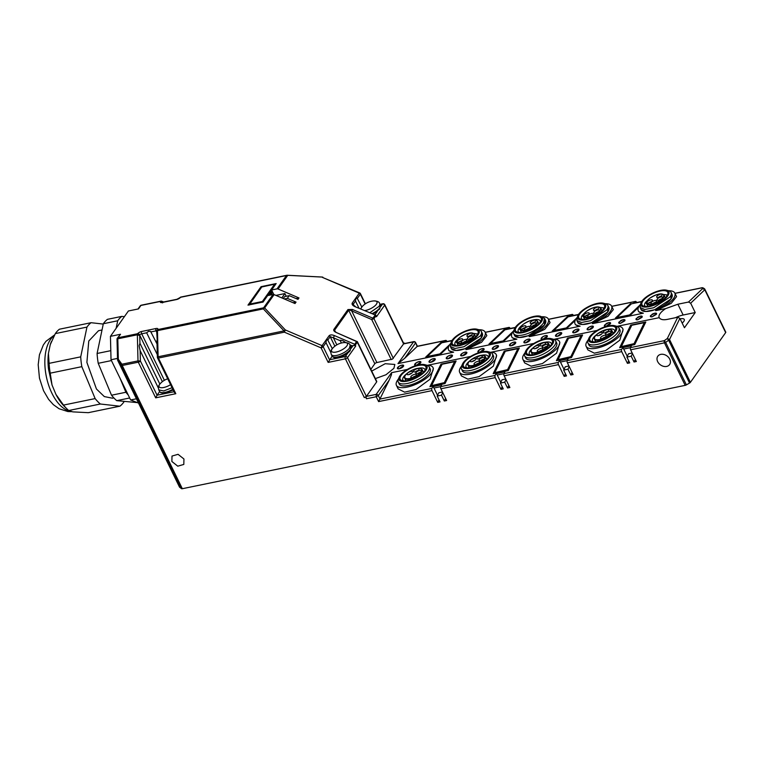 <?xml version="1.0" encoding="UTF-8"?>
<svg xmlns="http://www.w3.org/2000/svg" width="764" height="764" viewBox="0 0 764 764"><rect width="100%" height="100%" fill="white"/><g stroke="black" fill="none" stroke-linecap="round" stroke-linejoin="round"><path stroke-width="1.15" d="M645.494 322.647L644.902 322.771M631.446 325.54L630.816 325.665L620.053 347.61M582.254 335.644L581.662 335.768M568.206 338.538L567.576 338.662L556.813 360.608M567.222 360.646L560.451 362.031L559.592 360.608L568.091 358.86M559.592 360.608L558.331 362.422L504.001 373.596L505.166 371.228L508.251 370.588L519.329 348.012L504.24 351.115L493.162 373.692L496.256 373.052L495.091 375.42L440.761 386.594L441.926 384.225L445.011 383.585L456.089 361.009L441 364.103L429.922 386.689L433.016 386.049L431.851 388.418L379.88 399.104L378.6 401.597L431.994 390.624A1.719 0.898 -101.6 0 1 431.689 389.459A1.719 0.898 -101.6 0 1 431.851 388.418M557.72 360.083L571.376 357.275L581.853 335.902L571.376 357.275L557.72 360.083M630.462 347.649L623.691 349.033L627.263 356.349M632.487 353.617L631.217 356.205L626.9 357.084L628.533 353.77L632.191 353.016M623.691 349.033L622.832 347.61L631.331 345.863M622.832 347.61L621.571 349.434L567.241 360.598A1.719 0.898 78.4 0 0 567.079 361.63A1.719 0.898 78.4 0 0 567.385 362.795L573.096 374.522L570.803 374.99L567.977 369.203L563.66 370.082L566.487 375.878L564.185 376.346L558.474 364.629A1.719 0.898 -101.6 0 1 558.169 363.463A1.719 0.898 -101.6 0 1 558.331 362.422M634.617 344.277L645.093 322.905L634.617 344.277L620.96 347.085L634.617 344.277L634.072 343.638L621.065 346.703M702.154 287.761A1.719 0.898 78.4 0 0 701.935 287.751A1.719 0.898 78.4 0 0 701.686 287.894L704.78 289.766A1.719 0.649 -26 0 0 704.914 289.441A1.719 0.649 -26 0 0 704.885 289.308A1.719 0.649 -26 0 0 704.809 289.212L702.737 288.515L688.517 302.038L690.666 303.193L695.221 312.543L684.448 327.746L679.884 318.397L677.744 317.241L667.306 338.519L668.653 340.247A1.719 0.649 -26 0 0 669.168 339.894A1.719 0.649 -26 0 0 669.522 339.522L667.306 338.519L664.308 340.648A1.719 0.898 -101.6 0 0 664.145 341.68A1.719 0.898 -101.6 0 0 664.451 342.845A1.719 0.649 -26 0 0 665.052 342.664A1.719 0.649 -26 0 0 665.654 342.377L664.308 340.648L630.481 347.601A1.719 0.898 78.4 0 0 630.319 348.632A1.719 0.898 78.4 0 0 630.625 349.797L636.336 361.525L634.044 361.993L631.217 356.205M695.221 312.543L683.15 315.016A14.468 5.424 -26 0 0 675.471 317.709M682.156 323.057A7.239 2.712 -26 0 0 683.799 321.386A7.239 2.712 -26 0 0 684.267 319.447A7.239 2.712 -26 0 0 680.132 318.894M704.809 289.212L703.93 288.448L704.809 289.212M674.975 293.386L701.686 287.894L703.759 288.591L702.87 287.827M641.75 301.446L633.709 303.184M615.727 317.986L630.615 303.824M630.558 303.69L615.469 318.044L630.558 314.94L638.465 307.424M688.517 302.038L677.878 304.225L665.664 308.608L655.636 310.671L671.26 303.308L676.56 296.633L674.822 293.061A20.322 7.611 154 0 1 655.636 310.671M668.691 290.74A20.322 7.611 154 0 1 674.822 293.061M638.284 310.881L638.704 311.76L643.355 313.192A20.322 7.611 154 0 1 638.284 310.881A20.322 7.611 154 0 1 640.222 304.626M587.946 342.979L588.929 344.984A17.228 6.456 -26 0 0 602.519 345.213A17.228 6.456 -26 0 0 618.773 334.498L618.783 334.479A17.228 6.456 -26 0 0 619.89 329.886L618.907 327.88A17.228 6.456 154 0 1 617.789 332.493A17.228 6.456 154 0 1 601.535 343.208A17.228 6.456 154 0 1 587.946 342.979A17.228 6.456 154 0 1 588.127 339.99L588.958 338.099A15.5 5.806 154 0 1 589.808 336.637A15.5 5.806 154 0 1 601.488 328.167A15.5 5.806 154 0 1 614.447 325.665A15.5 5.806 154 0 1 615.65 331.347A15.5 5.806 154 0 1 598.164 341.861A15.5 5.806 154 0 1 588.958 338.099M577.851 315.637L576.849 320.517L577.832 322.523L582.531 324.49L591.431 322.742L607.686 312.018L608.793 307.424L607.81 305.409A17.228 6.456 -26 0 0 605.346 303.709L603.35 303.203A15.5 5.806 154 0 1 604.563 308.866A15.5 5.806 154 0 1 587.077 319.39A15.5 5.806 154 0 1 577.851 315.637A15.5 5.806 154 0 1 578.692 314.185A15.5 5.806 154 0 1 590.381 305.705A15.5 5.806 154 0 1 603.35 303.203M641.091 302.639L640.089 307.52L641.072 309.525L645.771 311.492L654.672 309.745L670.926 299.02L672.034 294.426L671.05 292.411A17.228 6.456 -26 0 0 668.586 290.712L666.59 290.205A15.5 5.806 154 0 1 667.803 295.869A15.5 5.806 154 0 1 650.317 306.393A15.5 5.806 154 0 1 641.091 302.639A15.5 5.806 154 0 1 641.932 301.188A15.5 5.806 154 0 1 653.621 292.707A15.5 5.806 154 0 1 666.59 290.205M677.744 317.241L667.106 319.428C663.133 320.173 660.516 319.591 659.256 317.662L617.599 326.218A20.322 7.611 154 0 1 622.679 328.53A20.322 7.611 154 0 1 603.493 346.13A20.322 7.611 154 0 1 586.141 346.35A20.322 7.611 154 0 1 588.079 340.095M586.141 346.35L587.879 349.912L594.354 353.169L605.661 350.571L619.805 340.181L623.099 329.399L622.679 328.53M659.256 317.662A14.468 5.424 154 0 1 659.16 317.48A14.468 5.424 154 0 1 660.086 313.622A14.468 5.424 154 0 1 665.664 308.608M630.481 347.601L631.647 345.232L634.731 344.593L645.809 322.016L630.72 325.12L630.969 325.636M630.72 325.12L619.642 347.696L622.736 347.066M567.241 360.598L568.406 358.23L571.491 357.59L582.569 335.014L567.48 338.118L567.728 338.633M657.67 361.639A7.239 5.539 35.3 0 1 657.804 356.215A7.239 5.539 35.3 0 1 663.849 354.467A7.239 5.539 35.3 0 1 669.741 359.156A7.239 5.539 35.3 0 1 669.608 364.581A7.239 5.539 35.3 0 1 663.563 366.328A7.239 5.539 35.3 0 1 657.67 361.639M569.247 366.615L567.977 369.203M572.074 372.402L570.803 374.99M628.696 360.77L627.425 363.349L621.715 351.631A1.719 0.898 -101.6 0 1 621.409 350.466A1.719 0.898 -101.6 0 1 621.571 349.434M626.9 357.084L629.727 362.881L627.425 363.349M635.304 359.405L634.044 361.993M686.387 384.884L689.539 383.07L668.653 340.247L665.654 342.377L686.387 384.884A1.719 0.649 154 0 1 685.785 385.18A1.719 0.649 154 0 1 685.184 385.362L182.329 488.712L122.23 365.488L138.303 362.184A1.719 0.649 -26 0 0 139.516 361.716A1.719 0.649 -26 0 0 140.385 360.99L140.127 350.6L139.153 345.786L139.946 343.284L159.857 384.111M689.539 383.07A1.719 0.649 -26 0 0 690.054 382.716A1.719 0.649 -26 0 0 690.408 382.344L725.666 332.588A1.719 0.649 154 0 0 725.8 332.264A1.719 0.649 154 0 0 725.771 332.13A1.719 0.649 154 0 0 725.695 332.034L704.914 289.422M611.735 306.383L635.228 301.551A1.719 0.898 -101.6 0 1 635.486 301.417A1.719 0.898 -101.6 0 1 635.858 301.474A1.719 0.898 -101.6 0 1 636.469 302.191L636.622 302.506M635.228 301.551L633.642 303.06M355.699 346.073L355.365 344.927L357.294 342.215L376.662 381.924L366.395 396.411L364.323 397.605L366.395 396.411L347.496 357.647L355.699 346.073L354.162 345.29L356.53 341.508L357.294 342.215L357.275 341.556M407.413 369.423L391.56 372.679L391.445 374.771L389.134 380.252L379.88 399.104M398.359 379.087A20.322 7.611 -26 0 0 396.421 385.342A20.322 7.611 -26 0 0 413.773 385.123A20.322 7.611 -26 0 0 432.959 367.522A20.322 7.611 -26 0 0 427.888 365.211L470.653 356.425M461.599 366.09A20.322 7.611 -26 0 0 459.661 372.345A20.322 7.611 -26 0 0 477.013 372.125A20.322 7.611 -26 0 0 496.199 354.525A20.322 7.611 -26 0 0 491.118 352.214L533.883 343.428M524.839 353.092A20.322 7.611 -26 0 0 522.901 359.347A20.322 7.611 -26 0 0 540.253 359.128A20.322 7.611 -26 0 0 559.439 341.527A20.322 7.611 -26 0 0 554.358 339.216L597.123 330.43M643.355 313.192L592.396 323.669A20.322 7.611 -26 0 0 611.582 306.058A20.322 7.611 -26 0 0 605.46 303.738M576.982 317.623A20.322 7.611 -26 0 0 575.044 323.879A20.322 7.611 -26 0 0 580.115 326.19L529.156 336.666A20.322 7.611 -26 0 0 548.342 319.056A20.322 7.611 -26 0 0 542.22 316.735M513.742 330.621A20.322 7.611 -26 0 0 511.804 336.876A20.322 7.611 -26 0 0 516.875 339.187L465.916 349.664A20.322 7.611 -26 0 0 485.102 332.053A20.322 7.611 -26 0 0 478.98 329.733M450.502 343.619A20.322 7.611 -26 0 0 448.563 349.874A20.322 7.611 -26 0 0 453.644 352.185L397.977 363.626L404.672 358.326L415.501 343.036L414.862 341.814M404.252 343.685A1.719 0.898 78.4 0 0 403.946 343.657A1.719 0.898 78.4 0 0 403.593 343.905L392.457 359.118L376.881 362.547A1.719 0.649 -26 0 0 375.678 363.024A1.719 0.649 -26 0 0 374.799 363.75L370.846 369.327M577.145 329.122A3.448 1.289 -26 0 0 572.99 331.519A3.448 1.289 -26 0 0 572.771 332.445A3.448 1.289 -26 0 0 574.585 332.741A3.448 1.289 -26 0 0 578.74 330.344A3.448 1.289 -26 0 0 578.959 329.418A3.448 1.289 -26 0 0 577.145 329.122L578.959 329.418L574.585 332.741L572.771 332.445L574.557 330.172L577.145 329.122M559.897 332.665A3.448 1.289 -26 0 0 555.743 335.062A3.448 1.289 -26 0 0 555.524 335.988A3.448 1.289 -26 0 0 557.338 336.284A3.448 1.289 -26 0 0 561.492 333.887A3.448 1.289 -26 0 0 561.712 332.961A3.448 1.289 -26 0 0 559.897 332.665L561.712 332.961L557.338 336.284L555.524 335.988L557.309 333.715L559.897 332.665M545.525 335.616A3.448 1.289 -26 0 0 541.37 338.022A3.448 1.289 -26 0 0 541.151 338.939A3.448 1.289 -26 0 0 542.965 339.235A3.448 1.289 -26 0 0 547.119 336.838A3.448 1.289 -26 0 0 547.339 335.921A3.448 1.289 -26 0 0 545.525 335.616L547.339 335.921L542.965 339.235L541.151 338.939L542.937 336.676L545.525 335.616M528.277 339.168A3.448 1.289 -26 0 0 524.123 341.565A3.448 1.289 -26 0 0 523.903 342.482A3.448 1.289 -26 0 0 525.718 342.788A3.448 1.289 -26 0 0 529.872 340.381A3.448 1.289 -26 0 0 530.092 339.464A3.448 1.289 -26 0 0 528.277 339.168L530.092 339.464L525.718 342.788L523.903 342.482L525.689 340.219L528.277 339.168M513.905 342.119A3.448 1.289 -26 0 0 509.75 344.516A3.448 1.289 -26 0 0 509.531 345.443A3.448 1.289 -26 0 0 511.345 345.739A3.448 1.289 -26 0 0 515.499 343.342A3.448 1.289 -26 0 0 515.719 342.415A3.448 1.289 -26 0 0 513.905 342.119L515.719 342.415L511.345 345.739L509.531 345.443L511.317 343.17L513.905 342.119M496.657 345.662A3.448 1.289 -26 0 0 492.503 348.059A3.448 1.289 -26 0 0 492.283 348.986A3.448 1.289 -26 0 0 494.098 349.282A3.448 1.289 -26 0 0 498.252 346.885A3.448 1.289 -26 0 0 498.472 345.958A3.448 1.289 -26 0 0 496.657 345.662L498.472 345.958L494.098 349.282L492.283 348.986L494.069 346.713L496.657 345.662M482.285 348.613A3.448 1.289 -26 0 0 478.13 351.02A3.448 1.289 -26 0 0 477.911 351.937A3.448 1.289 -26 0 0 479.725 352.233A3.448 1.289 -26 0 0 483.879 349.836A3.448 1.289 -26 0 0 484.099 348.919A3.448 1.289 -26 0 0 482.285 348.613L484.099 348.919L479.725 352.233L477.911 351.937L479.697 349.673L482.285 348.613M401.797 365.154A3.448 1.289 -26 0 0 397.643 367.56A3.448 1.289 -26 0 0 397.423 368.477A3.448 1.289 -26 0 0 399.238 368.783A3.448 1.289 -26 0 0 403.392 366.376A3.448 1.289 -26 0 0 403.612 365.459A3.448 1.289 -26 0 0 401.797 365.154L403.612 365.459L399.238 368.783L397.423 368.477L399.209 366.214L401.797 365.154M371.715 371.094L385.218 363.702L394.835 364.466L393.909 368.324L385.992 374.752L375.372 378.61M419.044 361.611A3.448 1.289 -26 0 0 414.89 364.017A3.448 1.289 -26 0 0 414.671 364.934A3.448 1.289 -26 0 0 416.485 365.23A3.448 1.289 -26 0 0 420.639 362.833A3.448 1.289 -26 0 0 420.859 361.916A3.448 1.289 -26 0 0 419.044 361.611L420.859 361.916L416.485 365.23L414.671 364.934L416.456 362.671L419.044 361.611M433.417 358.66A3.448 1.289 -26 0 0 429.263 361.057A3.448 1.289 -26 0 0 429.043 361.983A3.448 1.289 -26 0 0 430.858 362.279A3.448 1.289 -26 0 0 435.012 359.882A3.448 1.289 -26 0 0 435.232 358.956A3.448 1.289 -26 0 0 433.417 358.66L435.232 358.956L430.858 362.279L429.043 361.983L430.829 359.71L433.417 358.66M450.664 355.117A3.448 1.289 -26 0 0 446.51 357.514A3.448 1.289 -26 0 0 446.291 358.431A3.448 1.289 -26 0 0 448.105 358.736A3.448 1.289 -26 0 0 452.259 356.33A3.448 1.289 -26 0 0 452.479 355.413A3.448 1.289 -26 0 0 450.664 355.117L452.479 355.413L448.105 358.736L446.291 358.431L448.076 356.167L450.664 355.117M465.037 352.156A3.448 1.289 -26 0 0 460.883 354.563A3.448 1.289 -26 0 0 460.663 355.48A3.448 1.289 -26 0 0 462.478 355.785A3.448 1.289 -26 0 0 466.632 353.379A3.448 1.289 -26 0 0 466.852 352.462A3.448 1.289 -26 0 0 465.037 352.156L466.852 352.462L462.478 355.785L460.663 355.48L462.449 353.216L465.037 352.156M591.517 326.171A3.448 1.289 -26 0 0 587.363 328.568A3.448 1.289 -26 0 0 587.144 329.485A3.448 1.289 -26 0 0 588.958 329.79A3.448 1.289 -26 0 0 593.112 327.384A3.448 1.289 -26 0 0 593.332 326.467A3.448 1.289 -26 0 0 591.517 326.171L593.332 326.467L588.958 329.79L587.144 329.485L588.929 327.221L591.517 326.171M618.983 322.064L623.137 319.667C624.809 319.419 625.344 319.82 624.732 320.89L620.578 323.287C618.907 323.544 618.372 323.134 618.983 322.064L618.764 322.991L620.549 320.727L623.137 319.667L624.952 319.963L624.732 320.89M604.611 325.025L608.765 322.618C610.436 322.37 610.971 322.78 610.36 323.841L606.205 326.238C604.534 326.495 603.999 326.085 604.611 325.025L604.391 325.942L606.177 323.678L608.765 322.618L610.579 322.924L610.36 323.841M650.603 315.57L654.758 313.173C656.429 312.915 656.964 313.326 656.352 314.386L652.198 316.793C650.527 317.041 649.992 316.63 650.603 315.57L650.384 316.487L652.169 314.224L654.758 313.173L656.572 313.469L656.352 314.386M636.231 318.521L640.385 316.124C642.056 315.876 642.591 316.277 641.98 317.346L637.825 319.744C636.154 319.992 635.619 319.591 636.231 318.521L636.011 319.447L637.797 317.175L640.385 316.124L642.199 316.42L641.98 317.346M522.901 359.347L524.639 362.91L531.114 366.166L542.421 363.568L556.564 353.178L559.869 342.396L559.439 341.527M459.661 372.345L461.399 375.907L467.874 379.154L479.181 376.566L493.324 366.176L496.629 355.394L496.199 354.525M396.421 385.342L398.159 388.905L404.633 392.152L415.941 389.564L430.084 379.173L433.389 368.391L432.959 367.522M567.48 338.118L556.402 360.694L559.496 360.064M592.396 323.669L608.02 316.306L613.32 309.621L611.582 306.058M575.044 323.879L575.464 324.757L580.115 326.19M548.495 319.381L571.988 314.548L570.402 316.057L567.318 316.688L552.229 331.041L567.318 327.937L575.225 320.422M485.255 332.378L508.748 327.546L507.172 329.055L504.078 329.685L488.989 344.039L504.078 340.935L511.985 333.419M415.635 342.664L417.163 346.445L445.507 340.543L443.932 342.052L440.838 342.683L425.749 357.036L440.838 353.933L448.745 346.417M417.163 346.445L404.672 358.326M448.563 349.874L448.993 350.752L453.644 352.185M465.916 349.664L481.54 342.301L486.84 335.616L485.102 332.053M511.804 336.876L512.233 337.755L516.875 339.187M529.156 336.666L544.78 329.303L550.08 322.618L548.342 319.056M445.507 340.543A1.719 0.898 -101.6 0 1 445.765 340.4A1.719 0.898 -101.6 0 1 446.138 340.467A1.719 0.898 -101.6 0 1 446.759 341.183L446.902 341.498M508.748 327.546A1.719 0.898 -101.6 0 1 509.005 327.403A1.719 0.898 -101.6 0 1 509.378 327.469A1.719 0.898 -101.6 0 1 509.999 328.186L510.142 328.501M571.988 314.548A1.719 0.898 -101.6 0 1 572.246 314.415A1.719 0.898 -101.6 0 1 572.618 314.472A1.719 0.898 -101.6 0 1 573.239 315.188L573.382 315.503M174.02 391.722L157.078 395.208L155.694 397.843L138.303 362.184A1.719 0.898 -101.6 0 1 138.093 361.573A1.719 0.898 -101.6 0 1 137.998 360.904L121.925 364.208A1.719 0.898 -101.6 0 0 122.011 364.877A1.719 0.898 -101.6 0 0 122.23 365.488A1.719 0.649 154 0 1 121.734 365.536A1.719 0.649 154 0 1 121.4 365.431L121.925 364.208L118.315 359.271A1.719 0.907 -36.2 0 0 117.866 359.92A1.719 0.907 -36.2 0 0 117.79 360.493L121.4 365.431L181.498 488.654A1.719 0.649 -26 0 0 181.832 488.75A1.719 0.649 -26 0 0 182.329 488.712M181.498 488.654L179.578 487.184A1.719 0.649 -26 0 1 179.502 487.088A1.719 0.649 -26 0 1 179.473 486.964M504.001 373.596A1.719 0.898 78.4 0 0 503.839 374.627A1.719 0.898 78.4 0 0 504.144 375.792L509.865 387.52L507.563 387.988L504.737 382.191L500.42 383.079L503.247 388.876L500.945 389.344L495.234 377.626A1.719 0.898 -101.6 0 1 494.929 376.461A1.719 0.898 -101.6 0 1 495.091 375.42M440.761 386.594A1.719 0.898 78.4 0 0 440.599 387.625A1.719 0.898 78.4 0 0 440.904 388.79L446.634 400.537L444.333 401.014L441.496 395.189L437.189 396.077L440.026 401.902L437.724 402.37L431.994 390.624M183.943 459.002L183.809 464.426L177.764 466.174L171.871 461.485L172.005 456.06L178.06 454.313L183.943 459.002M563.66 370.082L565.293 366.768L568.951 366.013M560.451 362.031L564.023 369.346M519.014 348.642L518.422 348.766M504.966 351.536L504.336 351.66L493.573 373.606M391.56 372.679L376.174 394.396L366.395 396.411A1.719 0.898 -101.6 0 0 366.147 397.471A1.719 0.898 -101.6 0 0 366.453 398.751L365.755 397.309M366.453 398.751L376.232 396.736L376.174 394.396L377.397 394.606L378.314 395.542L376.232 396.736L378.6 401.597M440.742 386.641L433.981 388.026L437.543 395.341M437.189 396.077L438.813 392.763L442.471 392.008M433.981 388.026L433.112 386.603L441.611 384.855M430.342 386.603L441.181 364.485L441.84 364.352M454.905 361.668L455.86 361.477M433.112 386.603L433.016 386.049M444.896 383.27L455.373 361.897L444.896 383.27L431.24 386.078L444.896 383.27L444.352 382.63L431.345 385.696M503.982 373.644L497.221 375.028L500.783 382.344M500.42 383.079L502.053 379.765L505.711 379.011M497.221 375.028L496.352 373.606L504.851 371.858M496.352 373.606L496.256 373.052M508.136 370.273L518.613 348.9L508.136 370.273L494.48 373.08L508.136 370.273L507.592 369.633L494.585 372.698M515.28 327.441L507.172 329.055M452.04 340.438L440.904 342.816L426.006 356.979M440.494 353.789L449.194 345.509L440.494 353.789L427.191 356.521L440.494 353.789L427.191 356.521L441.688 342.816L451.858 340.715M445.765 340.4L417.383 346.235L415.616 342.578A1.719 1.719 0 0 0 413.716 341.651L397.977 363.626M403.946 343.657L413.716 341.651L414.585 342.11M413.362 341.9L403.593 343.905L404.232 343.007L404.5 343.542M578.51 314.443L570.402 316.057M504.078 329.685L507.229 329.179M489.246 343.981L504.144 329.819M567.318 316.688L570.469 316.181M552.487 330.984L567.385 316.821M514.621 328.635A15.5 5.806 154 0 1 515.452 327.183A15.5 5.806 154 0 1 527.141 318.703A15.5 5.806 154 0 1 540.11 316.201A15.5 5.806 154 0 1 541.323 321.864A15.5 5.806 154 0 1 523.837 332.388A15.5 5.806 154 0 1 514.621 328.635L513.79 330.526A17.228 6.456 -26 0 0 513.609 333.505L514.592 335.52L519.291 337.487L528.191 335.74L544.446 325.015L545.448 323.229M461.466 368.974L462.449 370.979A17.228 6.456 -26 0 0 476.039 371.208A17.228 6.456 -26 0 0 492.293 360.493L492.302 360.474A17.228 6.456 -26 0 0 493.41 355.881L492.436 353.875A17.228 6.456 154 0 1 491.309 358.488A17.228 6.456 154 0 1 475.065 369.203A17.228 6.456 154 0 1 461.466 368.974A17.228 6.456 154 0 1 461.647 365.985L462.478 364.094A15.5 5.806 154 0 1 463.328 362.633A15.5 5.806 154 0 1 475.007 354.162A15.5 5.806 154 0 1 487.967 351.66A15.5 5.806 154 0 1 489.18 357.342A15.5 5.806 154 0 1 471.684 367.856A15.5 5.806 154 0 1 462.478 364.094M524.706 355.976L525.689 357.982A17.228 6.456 -26 0 0 539.279 358.211A17.228 6.456 -26 0 0 555.533 347.496L555.543 347.477A17.228 6.456 -26 0 0 556.65 342.883L555.676 340.878A17.228 6.456 154 0 1 554.549 345.49A17.228 6.456 154 0 1 538.295 356.205A17.228 6.456 154 0 1 524.706 355.976A17.228 6.456 154 0 1 524.887 352.987L525.718 351.096A15.5 5.806 154 0 1 526.568 349.635A15.5 5.806 154 0 1 538.248 341.164A15.5 5.806 154 0 1 551.207 338.662A15.5 5.806 154 0 1 552.41 344.344A15.5 5.806 154 0 1 534.924 354.859A15.5 5.806 154 0 1 525.718 351.096M398.225 381.971L399.209 383.977A17.228 6.456 -26 0 0 412.799 384.206A17.228 6.456 -26 0 0 429.053 373.491L429.062 373.472A17.228 6.456 -26 0 0 430.17 368.878L429.196 366.873A17.228 6.456 154 0 1 428.069 371.485A17.228 6.456 154 0 1 411.825 382.201A17.228 6.456 154 0 1 398.225 381.971A17.228 6.456 154 0 1 398.407 378.982L399.238 377.091A15.5 5.806 154 0 1 400.088 375.63A15.5 5.806 154 0 1 411.767 367.159A15.5 5.806 154 0 1 424.727 364.657A15.5 5.806 154 0 1 425.94 370.339A15.5 5.806 154 0 1 408.444 380.854A15.5 5.806 154 0 1 399.238 377.091M451.381 341.632A15.5 5.806 154 0 1 452.212 340.181A15.5 5.806 154 0 1 463.901 331.7A15.5 5.806 154 0 1 476.87 329.198A15.5 5.806 154 0 1 478.083 334.861A15.5 5.806 154 0 1 460.596 345.385A15.5 5.806 154 0 1 451.381 341.632L450.368 346.503L451.352 348.518L456.051 350.485L464.951 348.737L481.205 338.013L482.313 333.419M403.554 343.141L404.232 343.007M504.24 351.115L504.488 351.631M438.994 399.782L437.724 402.37M442.767 392.61L441.496 395.189M445.603 398.426L444.333 401.014M502.215 386.756L500.945 389.344M506.007 379.613L504.737 382.191M508.834 385.4L507.563 387.988M565.456 373.758L564.185 376.346M375.888 315.962L375.124 315.255L371.715 319.533L373.968 318.683L375.888 315.962L376.49 316.735L375.936 315.284L354.926 306.622L375.936 315.284M374.799 363.75L348.709 310.251L349.864 310.098L371.715 319.533L391.254 359.596M376.881 362.547L351.746 311.005L352.433 309.458L347.954 309.544L333.839 329.456A1.203 0.926 35.3 0 1 334.603 330.163L335.329 331.662M333.839 329.456C333.381 330.478 334.154 331.471 336.15 332.445L357.371 341.689L376.767 381.465M351.163 348.317L353.102 345.586L354.095 345.557M332.092 356.167L328.167 362.394L345.414 358.851A1.719 0.898 -101.6 0 1 345.108 357.571A1.719 0.898 -101.6 0 1 345.357 356.511A1.719 1.318 35.3 0 1 347.496 357.647A1.719 0.649 -26 0 1 346.617 358.373A1.719 0.649 -26 0 1 345.414 358.851L364.323 397.605M328.167 362.394L321.081 347.859L322.074 345.653L285.354 329.962L284.046 330.888L158.119 356.769L157.46 330.65L263.351 308.885L284.046 330.888A1.719 0.898 -101.6 0 0 284.141 331.547A1.719 0.898 -101.6 0 0 284.361 332.168L285.354 329.962L264.65 307.959A1.719 0.955 136.8 0 0 263.962 308.303A1.719 0.955 136.8 0 0 263.351 308.885A1.719 0.898 78.4 0 1 263.408 308.284A1.719 0.898 78.4 0 1 263.599 307.825L157.709 329.59A3.448 1.289 -26 0 0 156.018 328.51L141.646 331.471A3.448 1.289 -26 0 0 137.606 333.715L118.048 337.736L120.502 334.269L110.436 336.341L111.028 359.748L130.644 399.973L138.532 403.086M174.498 392.639L174.326 391.665L175.815 393.708L158.425 358.049L284.361 332.168L321.081 347.859A1.719 0.649 -26 0 0 322.284 347.391A1.719 0.649 -26 0 0 323.162 346.665L326.008 342.644L326.295 340.429L327.527 339.569L332.33 348.671M117.064 339.312L117.799 338.796L118.315 359.271L117.818 359.939M120.502 334.269L117.341 338.175A1.719 1.318 35.3 0 1 118.048 337.736A1.719 0.898 -101.6 0 0 117.857 338.194A1.719 0.898 -101.6 0 0 117.799 338.796L137.358 334.775L137.998 360.904L140.385 360.99L157.078 395.208L159.619 391.607M117.503 358.411L111.028 359.748M136.431 398.779L130.644 399.973M110.436 336.341L128.409 310.977L138.465 308.914L140.929 305.447L160.478 301.427A3.448 1.289 -26 0 0 162.169 302.506L176.541 299.545A3.448 1.289 -26 0 0 180.581 297.291L286.481 275.527L277.026 288.868A1.719 1.318 35.3 0 1 278.077 289.002L298.991 297.941L297.97 299.383L289.231 295.658L287.312 298.371L296.05 302.105L295.019 303.547L274.104 294.618A1.719 1.318 -144.7 0 0 273.054 294.484L267.629 295.601L263.074 302.028L247.985 305.123L261.068 286.662L276.157 283.559L271.602 289.986L277.026 288.868M359.615 292.898L322.542 277.456L359.271 293.156L352.214 303.107C351.717 304.368 352.624 305.543 354.926 306.622M360.388 293.605A1.719 0.649 154 0 1 360.465 293.701A1.719 1.719 0 0 0 359.596 292.87L359.271 293.156A1.719 1.318 -144.7 0 1 360.35 294.159L365.144 303.986M356.53 341.508L336.15 332.445L334.67 330.984M355.365 344.927A1.203 0.926 35.3 0 0 354.611 344.22L334.403 335.587C331.996 334.661 330.239 334.699 329.131 335.692L322.074 345.653A1.719 1.318 -144.7 0 1 323.162 346.665L329.551 359.758L345.357 356.511L347.773 353.111M353.102 345.586L350.59 346.159M334.403 335.587L333.41 337.803L330.21 336.704L334.852 346.207M336.848 344.851L333.41 337.803L340.276 340.734L340.639 340.247L342.988 340.782L345.987 342.73M330.812 352.5L326.008 342.644M157.632 357.437L158.119 356.769A1.719 0.898 -101.6 0 0 158.215 357.437A1.719 0.898 -101.6 0 0 158.425 358.049A1.719 0.649 154 0 1 157.604 357.991A1.719 0.649 154 0 1 157.518 357.905L174.335 392.371M158.339 387.95L140.127 350.6M322.37 277.084L287.14 275.307A1.719 0.898 -101.6 0 0 286.834 275.279L180.934 297.043A1.719 0.898 -101.6 0 1 180.992 297.034M352.214 303.107L353.302 304.12L355.508 301.006L355.795 298.791L357.027 297.931L361.821 307.032M275.966 295.41L284.896 293.567L286.213 296.279M296.012 298.552L298.991 297.941M273.818 294.512L271.602 289.986M283.272 298.533L284.638 296.594L289.231 295.658M284.332 298.982L287.312 298.371M293.061 302.716L296.05 302.105M353.302 304.12L354.057 305.667M340.276 340.734L341.393 343.007M156.735 331.347L157.48 331.022M156.916 331.395L157.46 330.65L156.916 331.395M157.193 339.741L156.687 331.156A1.719 1.719 0 0 1 156.926 330.143A1.719 1.385 -149.2 0 0 156.782 330.965M156.926 340.438L157.136 346.016M157.518 357.905A1.719 1.719 0 0 1 157.346 357.189L157.021 344.125M164.375 380.3L141.703 333.811L146.65 332.789L148.598 331.289L150.584 331.404L157.012 343.924M146.65 332.789L157.279 354.601M139.946 343.284L139.678 334.938L137.358 334.775A1.719 0.898 78.4 0 1 137.405 334.174A1.719 0.898 78.4 0 1 137.606 333.715A1.719 1.242 39.2 0 1 139.678 334.938A1.719 0.649 154 0 1 140.5 334.279A1.719 0.649 154 0 1 141.703 333.811A1.719 0.898 78.4 0 1 141.397 332.531A1.719 0.898 78.4 0 1 141.646 331.471M162.379 381.656L139.736 335.243L137.358 335.157M261.068 286.662L261.441 287.426M161.347 301.293L162.379 301.57L161.347 301.293L162.379 301.57L162.827 302.649M161.137 301.207L161.892 301.293A1.719 1.719 0 0 0 160.832 301.178A1.719 0.898 -101.6 0 1 161.137 301.207L162.665 302.496M355.508 301.006L358.86 307.892M281.821 297.912L284.896 293.567M270.848 294.933L272.729 292.278M503.734 340.792L490.431 343.523L503.734 340.792L512.434 332.512L503.734 340.792L490.431 343.523L504.928 329.819L515.089 327.727M566.974 327.794L553.671 330.526L566.974 327.794L575.674 319.514L566.974 327.794L553.671 330.526L568.168 316.821L578.329 314.73M630.204 314.797L616.911 317.528L630.204 314.797L638.914 306.517L630.204 314.797L616.911 317.528L631.408 303.824L641.569 301.732M441.688 342.816L451.849 340.725L441.688 342.816L427.477 356.244M137.319 402.609L116.749 400.651L129.679 397.987M124.379 316.668L121.81 316.382L107.438 319.342A45.133 23.636 -101.6 0 0 103.331 323.735L117.704 320.775L116.128 328.31M110.799 350.666L97.095 353.474L103.331 323.735M120.072 378.285L125.888 392.266L111.515 395.217L98.222 363.301L111.439 360.579M52.028 384.999L50.214 373.166L81.834 366.663L95.137 398.588L63.517 405.082L55.953 394.434L52.028 384.999L48.495 369.031A41.686 21.831 78.4 0 1 48.419 353.455L50.262 344.669L55.333 333.601L86.953 327.097L80.717 356.845L49.097 363.349L48.419 353.455M72.752 411.872L68.741 410.516L100.361 404.013L119.9 406.19L88.28 412.684L72.752 411.872M119.9 406.19A45.133 23.636 -101.6 0 0 124.007 401.797L124.074 401.463M103.264 324.07L91.059 322.704L59.439 329.208A45.133 23.636 78.4 0 0 55.333 333.601M49.097 363.349A45.133 23.636 78.4 0 0 49.507 368.238A45.133 23.636 78.4 0 0 50.214 373.166M51.312 341.794A41.686 21.831 78.4 0 0 51.217 342.043A41.686 21.831 78.4 0 0 50.262 344.669M55.953 394.434A41.686 21.831 78.4 0 0 64.443 406.438L66.783 408.73A45.133 23.636 78.4 0 0 68.741 410.516M63.517 405.082A45.133 23.636 78.4 0 0 66.783 408.73M81.834 366.663A45.133 23.636 -101.6 0 1 81.127 361.735A45.133 23.636 -101.6 0 1 80.717 356.845M86.953 327.097A45.133 23.636 -101.6 0 1 91.059 322.704M100.361 404.013A45.133 23.636 -101.6 0 1 95.137 398.588M113.836 397.901L112.413 398.197L104.324 396.583L96.445 389L86.886 362.384L88.777 341.011L98.537 330.697L102.023 329.981M117.704 320.775A45.133 23.636 -101.6 0 1 121.81 316.382M98.222 363.301A45.133 23.636 -101.6 0 1 97.515 358.373A45.133 23.636 -101.6 0 1 97.095 353.474M116.749 400.651A45.133 23.636 -101.6 0 1 111.515 395.217M128.18 394.912A45.133 23.636 -101.6 0 1 125.888 392.266M621.046 346.732L631.475 325.474A0.688 0.487 26.1 0 1 631.78 325.263L644.348 322.675L634.072 343.638M645.093 322.905L644.797 322.723A0.688 0.487 -153.9 0 0 644.348 322.675M490.717 343.246L504.622 330.029M553.957 330.258L567.862 317.031M557.806 359.729L568.235 338.471A0.688 0.487 26.1 0 1 568.54 338.261L581.108 335.673L570.832 356.635L571.376 357.275M570.832 356.635L557.825 359.701M581.853 335.902A0.688 0.487 -153.9 0 0 581.108 335.673M494.566 372.727L504.994 351.469A0.688 0.487 26.1 0 1 505.3 351.259L517.868 348.671L507.592 369.633M518.613 348.9A0.688 0.487 -153.9 0 0 517.868 348.671M431.326 385.724L441.754 364.466A0.688 0.487 26.1 0 1 442.06 364.256L454.628 361.668L444.352 382.63M455.373 361.897A0.688 0.487 -153.9 0 0 454.628 361.668M617.197 317.261L631.102 304.034M262.377 301.493L249.809 304.072L261.766 286.977L274.639 284.179L262.377 301.493L262.921 302.2M275.451 284.552L274.639 284.179M249.341 304.521L249.217 305.017M268.661 295.382L271.965 290.721M272.528 291.867L270.275 295.057M656.572 313.469L652.198 316.793L650.384 316.487M642.199 316.42L637.825 319.744L636.011 319.447M610.579 322.924L606.205 326.238L604.391 325.942M624.952 319.963L620.578 323.287L618.764 322.991M424.727 364.657L426.732 365.173A17.228 6.456 154 0 1 429.196 366.873M424.927 370.55A14.296 5.358 -26 0 0 425.71 369.193A14.296 5.358 -26 0 0 417.22 365.727A14.296 5.358 -26 0 0 401.09 375.42A14.296 5.358 -26 0 0 402.208 380.663A14.296 5.358 -26 0 0 414.155 378.361A14.296 5.358 -26 0 0 424.927 370.55M425.013 370.435A12.234 4.584 -26 0 0 424.841 369.346A12.234 4.584 -26 0 0 417.812 368.41M406.448 373.949A12.234 4.584 -26 0 0 403.65 376.795A12.234 4.584 -26 0 0 402.857 380.071A12.234 4.584 -26 0 0 403.612 380.864M585.071 312.495L582.264 315.351A12.234 4.584 -26 0 0 581.48 318.607A12.234 4.584 -26 0 0 582.235 319.409M596.426 306.956L603.464 307.892L603.627 308.971M579.704 313.975A14.296 5.358 -26 0 0 580.821 319.209A14.296 5.358 -26 0 0 592.788 316.898A14.296 5.358 -26 0 0 603.56 309.076A14.296 5.358 -26 0 0 604.334 307.739A14.296 5.358 -26 0 0 595.834 304.273A14.296 5.358 -26 0 0 579.704 313.975M576.849 320.517L581.547 322.484L590.457 320.737L606.702 310.012A17.228 6.456 -26 0 0 607.81 305.409M577.574 321.405A17.228 6.456 -26 0 0 590.085 323.191A17.228 6.456 -26 0 0 607.686 312.018L608.068 306.526M614.447 325.665L616.452 326.18A17.228 6.456 154 0 1 618.907 327.88M614.648 331.557A14.296 5.358 -26 0 0 615.431 330.201A14.296 5.358 -26 0 0 606.941 326.734A14.296 5.358 -26 0 0 590.811 336.427A14.296 5.358 -26 0 0 591.919 341.67A14.296 5.358 -26 0 0 603.875 339.369A14.296 5.358 -26 0 0 614.648 331.557M614.734 331.442A12.234 4.584 -26 0 0 614.562 330.354A12.234 4.584 -26 0 0 607.533 329.418M596.168 334.957A12.234 4.584 -26 0 0 593.37 337.803A12.234 4.584 -26 0 0 592.577 341.078A12.234 4.584 -26 0 0 593.332 341.88M458.591 338.49L455.783 341.336A12.234 4.584 -26 0 0 455 344.602A12.234 4.584 -26 0 0 455.755 345.404M469.956 332.951L476.984 333.878L477.156 334.966M453.224 339.97A14.296 5.358 -26 0 0 454.341 345.194A14.296 5.358 -26 0 0 466.307 342.893A14.296 5.358 -26 0 0 477.08 335.071A14.296 5.358 -26 0 0 477.853 333.734A14.296 5.358 -26 0 0 469.354 330.268A14.296 5.358 -26 0 0 453.224 339.97M450.368 346.503L455.067 348.479L463.977 346.732L480.222 335.998A17.228 6.456 -26 0 0 481.33 331.404A17.228 6.456 -26 0 0 478.875 329.704L476.87 329.198M451.094 347.4A17.228 6.456 -26 0 0 463.605 349.186A17.228 6.456 -26 0 0 481.205 338.013L481.587 332.521M551.207 338.662L553.212 339.178A17.228 6.456 154 0 1 555.676 340.878M551.407 344.554A14.296 5.358 -26 0 0 552.191 343.198A14.296 5.358 -26 0 0 543.701 339.732A14.296 5.358 -26 0 0 527.571 349.425A14.296 5.358 -26 0 0 528.688 354.668A14.296 5.358 -26 0 0 540.635 352.366A14.296 5.358 -26 0 0 551.407 344.554M551.493 344.44A12.234 4.584 -26 0 0 551.321 343.351A12.234 4.584 -26 0 0 544.293 342.415M532.928 347.954A12.234 4.584 -26 0 0 530.13 350.8A12.234 4.584 -26 0 0 529.337 354.076A12.234 4.584 -26 0 0 530.092 354.878M648.311 299.498L645.504 302.353A12.234 4.584 -26 0 0 644.721 305.61A12.234 4.584 -26 0 0 645.465 306.412M659.666 293.959L666.705 294.894L666.867 295.974M642.944 300.978A14.296 5.358 -26 0 0 644.062 306.211A14.296 5.358 -26 0 0 656.028 303.9A14.296 5.358 -26 0 0 666.8 296.079A14.296 5.358 -26 0 0 667.574 294.742A14.296 5.358 -26 0 0 659.074 291.275A14.296 5.358 -26 0 0 642.944 300.978M640.089 307.52L644.787 309.487L653.697 307.739L669.942 297.015A17.228 6.456 -26 0 0 671.05 292.411M640.815 308.408A17.228 6.456 -26 0 0 653.325 310.194A17.228 6.456 -26 0 0 670.926 299.02L671.308 293.529M521.831 325.493A12.234 4.584 -26 0 0 519.023 328.339A12.234 4.584 -26 0 0 518.24 331.605A12.234 4.584 -26 0 0 518.995 332.407M540.387 321.969A12.234 4.584 -26 0 0 540.224 320.88A12.234 4.584 -26 0 0 533.186 319.954M516.464 326.973A14.296 5.358 -26 0 0 517.581 332.197A14.296 5.358 -26 0 0 529.548 329.895A14.296 5.358 -26 0 0 540.32 322.074A14.296 5.358 -26 0 0 541.093 320.737A14.296 5.358 -26 0 0 532.594 317.27A14.296 5.358 -26 0 0 516.464 326.973M513.609 333.505A17.228 6.456 -26 0 0 527.217 333.734A17.228 6.456 -26 0 0 543.462 323L544.57 318.407L540.11 316.201M514.334 334.403A17.228 6.456 -26 0 0 526.845 336.189A17.228 6.456 -26 0 0 544.446 325.015L544.827 319.524M487.967 351.66L489.972 352.175A17.228 6.456 154 0 1 492.436 353.875M488.167 357.552A14.296 5.358 -26 0 0 488.95 356.196A14.296 5.358 -26 0 0 480.461 352.729A14.296 5.358 -26 0 0 464.331 362.422A14.296 5.358 -26 0 0 465.448 367.665A14.296 5.358 -26 0 0 477.395 365.364A14.296 5.358 -26 0 0 488.167 357.552M488.253 357.437A12.234 4.584 -26 0 0 488.081 356.349A12.234 4.584 -26 0 0 481.053 355.413M469.688 360.952A12.234 4.584 -26 0 0 466.89 363.798A12.234 4.584 -26 0 0 466.097 367.073A12.234 4.584 -26 0 0 466.852 367.876M534.81 322.905A3.066 1.146 -26 0 0 531.477 324.356A3.066 1.146 -26 0 0 530.732 326.113A3.066 1.146 -26 0 0 531.763 326.247A3.066 1.146 -26 0 0 536.08 323.506A3.066 1.146 -26 0 0 534.81 322.905M523.311 328.654A3.066 1.146 -26 0 0 525.966 326.39A3.066 1.146 -26 0 0 523.025 326.266A3.066 1.146 -26 0 0 520.609 329.007A3.066 1.146 -26 0 0 523.311 328.654M529.939 327.298A3.066 1.146 -26 0 0 530.035 327.002A3.066 1.146 -26 0 0 527.685 326.648A3.066 1.146 -26 0 0 524.543 328.835A3.066 1.146 -26 0 0 524.687 329.609A3.066 1.146 -26 0 0 527.456 329.227A3.066 1.146 -26 0 0 529.939 327.298M531.2 321.539A3.066 1.146 -26 0 0 530.397 323.353A3.066 1.146 -26 0 0 534.714 322.064A3.066 1.146 -26 0 0 535.745 320.737A3.066 1.146 -26 0 0 534.227 320.173A3.066 1.146 -26 0 0 531.2 321.539M534.981 324.881A2.063 0.774 -26 0 0 532.489 326.094M524.868 327.766A2.063 0.774 -26 0 0 523.77 328.081A2.063 0.774 -26 0 0 522.375 328.988M528.936 328.377A2.063 0.774 -26 0 0 526.444 329.59M534.647 322.121A2.063 0.774 -26 0 0 532.47 323.067A2.063 0.774 -26 0 0 532.155 323.334M603.665 331.547A3.066 1.146 -26 0 0 603.455 332.817A3.066 1.146 -26 0 0 605.785 332.617A3.066 1.146 -26 0 0 608.354 331.013A3.066 1.146 -26 0 0 608.803 330.21A3.066 1.146 -26 0 0 606.883 329.733A3.066 1.146 -26 0 0 603.665 331.547M606.091 335.721A3.066 1.146 -26 0 0 603.149 335.721A3.066 1.146 -26 0 0 600.504 338.118A3.066 1.146 -26 0 0 600.733 338.462A3.066 1.146 -26 0 0 603.799 337.955A3.066 1.146 -26 0 0 606.091 335.854A3.066 1.146 -26 0 0 606.091 335.721M609.051 331.547A3.066 1.146 -26 0 0 606.205 333.094A3.066 1.146 -26 0 0 605.766 334.594A3.066 1.146 -26 0 0 607.6 334.556A3.066 1.146 -26 0 0 611.124 331.987A3.066 1.146 -26 0 0 609.051 331.547M597.372 335.721A3.066 1.146 -26 0 0 600.409 334.899A3.066 1.146 -26 0 0 602.338 332.989A3.066 1.146 -26 0 0 601.717 332.378A3.066 1.146 -26 0 0 598.088 333.572A3.066 1.146 -26 0 0 596.99 335.597A3.066 1.146 -26 0 0 597.372 335.721M607.705 331.586A2.063 0.774 -26 0 0 605.212 332.798M604.983 337.23A2.063 0.774 -26 0 0 602.5 338.442M610.025 333.362A2.063 0.774 -26 0 0 609.519 333.467A2.063 0.774 -26 0 0 607.533 334.575M601.239 334.365A2.063 0.774 -26 0 0 598.747 335.577M413.954 370.53A3.066 1.146 -26 0 0 413.735 371.81A3.066 1.146 -26 0 0 416.074 371.61A3.066 1.146 -26 0 0 418.643 369.996A3.066 1.146 -26 0 0 419.092 369.203A3.066 1.146 -26 0 0 417.163 368.726A3.066 1.146 -26 0 0 413.954 370.53M416.37 374.713A3.066 1.146 -26 0 0 413.429 374.713A3.066 1.146 -26 0 0 410.784 377.11A3.066 1.146 -26 0 0 411.013 377.454A3.066 1.146 -26 0 0 414.078 376.938A3.066 1.146 -26 0 0 416.37 374.847A3.066 1.146 -26 0 0 416.37 374.713M419.341 370.53A3.066 1.146 -26 0 0 416.485 372.087A3.066 1.146 -26 0 0 416.055 373.586A3.066 1.146 -26 0 0 417.879 373.548A3.066 1.146 -26 0 0 421.403 370.979A3.066 1.146 -26 0 0 419.341 370.53M407.651 374.713A3.066 1.146 -26 0 0 410.688 373.882A3.066 1.146 -26 0 0 412.617 371.972A3.066 1.146 -26 0 0 412.006 371.371A3.066 1.146 -26 0 0 408.368 372.565A3.066 1.146 -26 0 0 407.269 374.589A3.066 1.146 -26 0 0 407.651 374.713M417.984 370.578A2.063 0.774 -26 0 0 415.501 371.791M415.272 376.222A2.063 0.774 -26 0 0 412.78 377.435M420.305 372.354A2.063 0.774 -26 0 0 419.799 372.46A2.063 0.774 -26 0 0 417.812 373.567M411.519 373.348A2.063 0.774 -26 0 0 409.026 374.57M586.551 315.656A3.066 1.146 -26 0 0 589.206 313.393A3.066 1.146 -26 0 0 586.265 313.269A3.066 1.146 -26 0 0 583.849 316.009A3.066 1.146 -26 0 0 586.551 315.656M598.05 309.907A3.066 1.146 -26 0 0 594.717 311.359A3.066 1.146 -26 0 0 593.972 313.116A3.066 1.146 -26 0 0 595.003 313.25A3.066 1.146 -26 0 0 599.32 310.509A3.066 1.146 -26 0 0 598.05 309.907M593.179 314.3A3.066 1.146 -26 0 0 593.275 314.004A3.066 1.146 -26 0 0 590.925 313.651A3.066 1.146 -26 0 0 587.783 315.838A3.066 1.146 -26 0 0 587.927 316.611A3.066 1.146 -26 0 0 590.696 316.229A3.066 1.146 -26 0 0 593.179 314.3M594.44 308.541A3.066 1.146 -26 0 0 593.638 310.356A3.066 1.146 -26 0 0 597.954 309.067A3.066 1.146 -26 0 0 598.986 307.739A3.066 1.146 -26 0 0 597.467 307.176A3.066 1.146 -26 0 0 594.44 308.541M588.108 314.768A2.063 0.774 -26 0 0 587.01 315.093A2.063 0.774 -26 0 0 585.616 315.99M598.222 311.884A2.063 0.774 -26 0 0 595.729 313.097M592.176 315.379A2.063 0.774 -26 0 0 589.684 316.592M597.887 309.124A2.063 0.774 -26 0 0 595.71 310.069A2.063 0.774 -26 0 0 595.395 310.337M540.425 344.535A3.066 1.146 -26 0 0 540.215 345.815A3.066 1.146 -26 0 0 542.545 345.614A3.066 1.146 -26 0 0 545.114 344.01A3.066 1.146 -26 0 0 545.563 343.208A3.066 1.146 -26 0 0 543.643 342.73A3.066 1.146 -26 0 0 540.425 344.535M542.851 348.718A3.066 1.146 -26 0 0 539.909 348.718A3.066 1.146 -26 0 0 537.264 351.115A3.066 1.146 -26 0 0 537.493 351.459A3.066 1.146 -26 0 0 540.559 350.943A3.066 1.146 -26 0 0 542.851 348.852A3.066 1.146 -26 0 0 542.851 348.718M545.811 344.535A3.066 1.146 -26 0 0 542.965 346.092A3.066 1.146 -26 0 0 542.526 347.591A3.066 1.146 -26 0 0 544.36 347.553A3.066 1.146 -26 0 0 547.884 344.984A3.066 1.146 -26 0 0 545.811 344.535M534.131 348.718A3.066 1.146 -26 0 0 537.168 347.887A3.066 1.146 -26 0 0 539.097 345.977A3.066 1.146 -26 0 0 538.486 345.376A3.066 1.146 -26 0 0 534.848 346.569A3.066 1.146 -26 0 0 533.75 348.594A3.066 1.146 -26 0 0 534.131 348.718M544.465 344.583A2.063 0.774 -26 0 0 541.972 345.796M541.743 350.227A2.063 0.774 -26 0 0 539.26 351.44M546.785 346.359A2.063 0.774 -26 0 0 546.279 346.464A2.063 0.774 -26 0 0 544.293 347.572M537.999 347.362A2.063 0.774 -26 0 0 535.507 348.575M661.29 296.909A3.066 1.146 -26 0 0 657.957 298.361A3.066 1.146 -26 0 0 657.212 300.118A3.066 1.146 -26 0 0 658.243 300.252A3.066 1.146 -26 0 0 662.56 297.511A3.066 1.146 -26 0 0 661.29 296.909M649.792 302.659A3.066 1.146 -26 0 0 652.446 300.395A3.066 1.146 -26 0 0 649.505 300.271A3.066 1.146 -26 0 0 647.089 303.012A3.066 1.146 -26 0 0 649.792 302.659M656.419 301.303A3.066 1.146 -26 0 0 656.515 301.006A3.066 1.146 -26 0 0 654.165 300.653A3.066 1.146 -26 0 0 651.014 302.84A3.066 1.146 -26 0 0 651.157 303.614A3.066 1.146 -26 0 0 653.936 303.232A3.066 1.146 -26 0 0 656.419 301.303M657.67 295.544A3.066 1.146 -26 0 0 656.878 297.358A3.066 1.146 -26 0 0 661.194 296.069A3.066 1.146 -26 0 0 662.226 294.742A3.066 1.146 -26 0 0 660.707 294.178A3.066 1.146 -26 0 0 657.67 295.544M661.462 298.886A2.063 0.774 -26 0 0 658.969 300.109M651.339 301.77A2.063 0.774 -26 0 0 650.25 302.095A2.063 0.774 -26 0 0 648.856 302.993M655.416 302.382A2.063 0.774 -26 0 0 652.924 303.594M661.127 296.126A2.063 0.774 -26 0 0 658.95 297.072A2.063 0.774 -26 0 0 658.635 297.339M471.579 335.902A3.066 1.146 -26 0 0 468.236 337.344A3.066 1.146 -26 0 0 467.492 339.111A3.066 1.146 -26 0 0 468.523 339.245A3.066 1.146 -26 0 0 472.84 336.504A3.066 1.146 -26 0 0 471.579 335.902M460.071 341.651A3.066 1.146 -26 0 0 462.726 339.388A3.066 1.146 -26 0 0 459.785 339.254A3.066 1.146 -26 0 0 457.369 341.995A3.066 1.146 -26 0 0 460.071 341.651M466.699 340.295A3.066 1.146 -26 0 0 466.794 339.999A3.066 1.146 -26 0 0 464.445 339.646A3.066 1.146 -26 0 0 461.303 341.833A3.066 1.146 -26 0 0 461.446 342.606A3.066 1.146 -26 0 0 464.216 342.224A3.066 1.146 -26 0 0 466.699 340.295M467.96 334.536A3.066 1.146 -26 0 0 467.157 336.351A3.066 1.146 -26 0 0 471.474 335.062A3.066 1.146 -26 0 0 472.505 333.734A3.066 1.146 -26 0 0 470.987 333.171A3.066 1.146 -26 0 0 467.96 334.536M471.741 337.879A2.063 0.774 -26 0 0 469.249 339.092M461.628 340.763A2.063 0.774 -26 0 0 460.53 341.078A2.063 0.774 -26 0 0 459.135 341.976M465.696 341.374A2.063 0.774 -26 0 0 463.204 342.587M471.407 335.109A2.063 0.774 -26 0 0 469.23 336.064A2.063 0.774 -26 0 0 468.915 336.332M477.185 357.533A3.066 1.146 -26 0 0 476.975 358.813A3.066 1.146 -26 0 0 479.305 358.612A3.066 1.146 -26 0 0 481.883 357.008A3.066 1.146 -26 0 0 482.323 356.205A3.066 1.146 -26 0 0 480.403 355.728A3.066 1.146 -26 0 0 477.185 357.533M479.611 361.716A3.066 1.146 -26 0 0 476.669 361.716A3.066 1.146 -26 0 0 474.024 364.113A3.066 1.146 -26 0 0 474.253 364.457A3.066 1.146 -26 0 0 477.319 363.941A3.066 1.146 -26 0 0 479.611 361.849A3.066 1.146 -26 0 0 479.611 361.716M482.581 357.533A3.066 1.146 -26 0 0 479.725 359.09A3.066 1.146 -26 0 0 479.295 360.589A3.066 1.146 -26 0 0 481.119 360.551A3.066 1.146 -26 0 0 484.643 357.982A3.066 1.146 -26 0 0 482.581 357.533M470.891 361.716A3.066 1.146 -26 0 0 473.928 360.885A3.066 1.146 -26 0 0 475.857 358.975A3.066 1.146 -26 0 0 475.246 358.373A3.066 1.146 -26 0 0 471.608 359.567A3.066 1.146 -26 0 0 470.509 361.592A3.066 1.146 -26 0 0 470.891 361.716M481.224 357.581A2.063 0.774 -26 0 0 478.732 358.793M478.512 363.225A2.063 0.774 -26 0 0 476.02 364.438M483.545 359.357A2.063 0.774 -26 0 0 483.039 359.462A2.063 0.774 -26 0 0 481.053 360.57M474.759 360.36A2.063 0.774 -26 0 0 472.267 361.573M725.666 332.588L704.78 289.766L690.666 303.193M677.878 304.225L683.15 315.016M588.824 344.774A17.238 6.456 -26 0 0 602.242 345.318A17.238 6.456 -26 0 0 618.792 334.479A17.238 6.456 -26 0 0 619.785 329.666M577.727 322.303A17.238 6.456 -26 0 0 591.145 322.847A17.238 6.456 -26 0 0 607.695 312.018A17.238 6.456 -26 0 0 608.688 307.204M640.967 309.305A17.238 6.456 -26 0 0 654.385 309.85A17.238 6.456 -26 0 0 670.935 299.02A17.238 6.456 -26 0 0 671.928 294.207M679.884 318.397L669.522 339.522L690.408 382.344M621.715 351.631L567.385 362.795M685.184 385.362L664.451 342.845L630.625 349.797M514.487 335.3A17.238 6.456 -26 0 0 527.905 335.845A17.238 6.456 -26 0 0 544.455 325.015A17.238 6.456 -26 0 0 545.448 320.202M462.344 370.769A17.238 6.456 -26 0 0 475.762 371.314A17.238 6.456 -26 0 0 492.312 360.474A17.238 6.456 -26 0 0 493.305 355.661M525.584 357.772A17.238 6.456 -26 0 0 539.002 358.316A17.238 6.456 -26 0 0 555.552 347.477A17.238 6.456 -26 0 0 556.545 342.664M399.104 383.767A17.238 6.456 -26 0 0 412.522 384.311A17.238 6.456 -26 0 0 429.072 373.472A17.238 6.456 -26 0 0 430.065 368.659M451.247 348.298A17.238 6.456 -26 0 0 464.665 348.842A17.238 6.456 -26 0 0 481.215 338.013A17.238 6.456 -26 0 0 482.208 333.199M504.144 375.792L558.474 364.629M440.904 388.79L495.234 377.626M155.694 397.843L175.815 393.708M379.966 398.942L378.314 395.542L389.134 380.252M117.236 338.366A1.719 1.318 35.3 0 1 117.341 338.175A1.719 1.719 0 0 0 117.026 339.216L117.541 359.691A1.719 1.719 0 0 0 117.713 360.407A1.719 0.649 154 0 0 117.79 360.493L179.578 487.184M179.502 487.088L117.713 360.407A1.719 0.649 154 0 1 117.685 360.264M403.593 343.905L384.693 305.151A1.719 0.649 -26 0 0 384.798 304.693A1.719 0.649 -26 0 0 384.722 304.597M380.09 304.521L382.554 304.015A1.719 1.318 -144.7 0 1 384.693 305.151L376.49 316.735M393.336 358.392L373.968 318.683A1.203 0.926 -144.7 0 0 373.204 317.977M334.603 330.163L348.709 310.251L347.954 309.544M140.118 306.077A1.719 1.318 35.3 0 1 140.929 305.447A1.719 0.898 78.4 0 1 141.225 305.208A1.719 0.898 78.4 0 1 141.283 305.189A1.719 1.719 0 0 0 140.223 305.887L138.007 309.009M365.393 303.814L360.465 293.701A1.719 0.649 154 0 1 360.35 294.159L357.504 298.18M380.663 306.679L382.554 304.015A1.719 0.898 -101.6 0 1 382.907 303.757A1.719 0.898 -101.6 0 1 383.213 303.795M377.263 311.473L374.933 314.758M352.433 309.458L372.412 317.986M278.077 289.002L287.531 275.661A1.719 1.318 35.3 0 0 286.481 275.527A1.719 0.898 -101.6 0 1 286.777 275.298A1.719 0.898 -101.6 0 1 286.834 275.279A1.719 1.719 0 0 1 287.264 275.25L322.284 277.046A1.719 1.719 0 0 1 322.866 277.179M273.054 294.484L263.599 307.825A1.719 1.318 35.3 0 1 264.65 307.959L274.104 294.618M349.931 344.86L352.194 345.825M141.33 305.189A1.719 0.898 78.4 0 0 141.283 305.189L160.832 301.178A1.719 0.898 -101.6 0 0 160.784 301.188A1.719 0.898 -101.6 0 0 160.478 301.427A1.719 1.385 30.8 0 1 162.522 302.248A1.719 0.898 -101.6 0 0 162.169 302.506M328.004 339.818L330.21 336.704A1.719 1.318 35.3 0 0 329.131 335.692M332.015 356.014A10.505 3.935 -26 0 0 340.314 356.148A10.505 3.935 -26 0 0 350.227 349.606A10.505 3.935 -26 0 0 350.905 346.799L350.198 350.638C346.636 355.126 335.463 360.904 332.015 356.014L331.27 354.477A10.505 3.935 -26 0 0 339.569 354.611A10.505 3.935 -26 0 0 349.473 348.069L350.151 345.271L350.905 346.799M156.983 331.003L156.926 330.134A1.719 1.385 -149.2 0 1 157.709 329.59A1.719 0.898 78.4 0 0 157.508 330.048A1.719 0.898 78.4 0 0 157.46 330.65M173.189 390.022L164.594 393.202L160.851 392.753L159.542 391.464A10.505 3.935 -26 0 0 172.817 389.248M151.138 331.872L156.076 330.85L156.715 332.168M156.018 328.51A1.719 0.898 78.4 0 0 155.77 329.57A1.719 0.898 78.4 0 0 156.076 330.85A1.719 0.649 154 0 1 156.696 330.822M179.951 297.645A1.719 1.242 -140.8 0 1 180.581 297.291A1.719 0.898 -101.6 0 1 180.887 297.053A1.719 0.898 -101.6 0 1 180.934 297.043A1.719 1.719 0 0 0 179.951 297.645L176.895 299.297L161.958 302.305L162.598 302.878M372.144 313.565A10.505 3.935 -26 0 0 379.727 307.968A10.505 3.935 -26 0 0 380.405 305.161L379.698 309L373.195 314.014M172.062 387.72L163.716 390.958L158.797 389.926L159.542 391.464M380.405 305.161L379.651 303.633A10.505 3.935 -26 0 1 378.973 306.431L369.977 312.638M331.27 354.477C330.611 352.166 330.86 350.37 332.006 349.091L332.684 348.241A8.824 3.304 -26 0 0 332.139 348.919A8.824 3.304 -26 0 0 336.217 352.042A8.824 3.304 -26 0 0 346.875 345.891A8.824 3.304 -26 0 0 344.363 342.549C347.945 342.692 349.874 343.599 350.151 345.271M158.797 389.926C158.138 387.615 158.387 385.82 159.533 384.54L160.211 383.69A8.824 3.304 -26 0 0 159.666 384.368A8.824 3.304 -26 0 0 163.754 387.491A8.824 3.304 -26 0 0 170.582 384.664M365.039 310.528A8.824 3.304 -26 0 0 365.717 310.413A8.824 3.304 -26 0 0 376.375 304.253A8.824 3.304 -26 0 0 373.863 300.911C377.445 301.054 379.374 301.961 379.651 303.633M360.78 308.713L362.184 306.603A8.824 3.304 -26 0 0 361.639 307.281A8.824 3.304 -26 0 0 360.961 308.79M70.441 411.29A39.623 20.752 -101.6 0 1 45.296 370.043A39.623 20.752 -101.6 0 1 54.206 335.635M621.495 346.226L631.78 325.263M513.217 331.299L503.495 340.553M449.977 344.297L440.255 353.551M576.457 318.301L566.735 327.555M558.255 359.223L568.54 338.261M495.015 372.221L505.3 351.259M431.775 385.218L442.06 364.256M639.697 305.304L629.975 314.558M275.441 284.542L263.045 302.028M537.56 321.119C535.048 318.817 530.264 319.877 523.206 324.308C519.864 327.632 518.813 329.418 520.064 329.647A9.731 3.648 -26 0 0 534.399 326.218A9.731 3.648 -26 0 0 537.56 321.119L538.859 323.783M523.283 324.289A9.388 3.514 -26 0 0 522.003 330.22A9.388 3.514 -26 0 0 534.065 325.903A9.388 3.514 -26 0 0 535.344 319.973A9.388 3.514 -26 0 0 523.283 324.289M609.682 329.437A9.388 3.514 -26 0 0 597.62 333.763A9.388 3.514 -26 0 0 596.34 339.693A9.388 3.514 -26 0 0 608.402 335.367A9.388 3.514 -26 0 0 609.682 329.437M594.402 339.12A9.731 3.648 -26 0 0 596.235 340.171A9.731 3.648 -26 0 0 606.855 336.972A9.731 3.648 -26 0 0 611.897 330.583L609.873 329.389C604.41 328.176 591.833 336.389 594.402 339.12L595.7 341.785M419.961 368.429A9.388 3.514 -26 0 0 407.9 372.756A9.388 3.514 -26 0 0 406.62 378.686A9.388 3.514 -26 0 0 418.682 374.36A9.388 3.514 -26 0 0 419.961 368.429M404.681 378.113A9.731 3.648 -26 0 0 406.515 379.164A9.731 3.648 -26 0 0 417.144 375.964A9.731 3.648 -26 0 0 422.177 369.575L420.152 368.382C414.69 367.169 402.112 375.382 404.681 378.113L405.98 380.778M600.8 308.121C598.288 305.82 593.504 306.88 586.446 311.311C583.104 314.634 582.053 316.42 583.304 316.649A9.731 3.648 -26 0 0 597.639 313.221A9.731 3.648 -26 0 0 600.8 308.121L602.099 310.786M586.513 311.292A9.388 3.514 -26 0 0 585.243 317.222A9.388 3.514 -26 0 0 597.305 312.906A9.388 3.514 -26 0 0 598.584 306.975A9.388 3.514 -26 0 0 586.513 311.292M546.441 342.434A9.388 3.514 -26 0 0 534.38 346.76A9.388 3.514 -26 0 0 533.1 352.691A9.388 3.514 -26 0 0 545.162 348.365A9.388 3.514 -26 0 0 546.441 342.434M531.161 352.118A9.731 3.648 -26 0 0 532.995 353.169A9.731 3.648 -26 0 0 543.615 349.969A9.731 3.648 -26 0 0 548.657 343.58L546.632 342.387C541.17 341.174 528.592 349.387 531.161 352.118L532.46 354.782M664.04 295.124C661.529 292.822 656.744 293.882 649.686 298.313C646.344 301.637 645.293 303.423 646.545 303.652A9.731 3.648 -26 0 0 660.879 300.223A9.731 3.648 -26 0 0 664.04 295.124L665.339 297.788M649.753 298.294A9.388 3.514 -26 0 0 648.483 304.225A9.388 3.514 -26 0 0 660.545 299.908A9.388 3.514 -26 0 0 661.825 293.978A9.388 3.514 -26 0 0 649.753 298.294M474.32 334.116C471.808 331.815 467.024 332.875 459.966 337.306C456.624 340.629 455.573 342.415 456.824 342.644A9.731 3.648 -26 0 0 471.159 339.216A9.731 3.648 -26 0 0 474.32 334.116L475.619 336.781M460.043 337.287A9.388 3.514 -26 0 0 458.763 343.217A9.388 3.514 -26 0 0 470.825 338.901A9.388 3.514 -26 0 0 472.104 332.97A9.388 3.514 -26 0 0 460.043 337.287M483.201 355.432A9.388 3.514 -26 0 0 471.14 359.758A9.388 3.514 -26 0 0 469.86 365.689A9.388 3.514 -26 0 0 481.922 361.362A9.388 3.514 -26 0 0 483.201 355.432M467.921 365.116A9.731 3.648 -26 0 0 469.755 366.166A9.731 3.648 -26 0 0 480.384 362.967A9.731 3.648 -26 0 0 485.417 356.578L483.392 355.384C477.93 354.171 465.352 362.384 467.921 365.116L469.22 367.78M725.771 332.13L704.885 289.308A1.719 1.719 0 0 0 704.188 288.563M703.128 287.942A1.719 1.719 0 0 0 701.935 287.751L674.937 293.309M703.157 287.952L704.207 288.572M611.697 306.307L635.486 301.417M548.456 319.295L572.246 314.415M485.216 332.292L509.005 327.403M403.707 343.447L384.798 304.693A1.719 1.719 0 0 0 382.907 303.757L380.004 304.358M353.398 304.998L355.25 306.345M163.697 302.009L161.892 301.293M344.363 342.549A17.228 17.228 0 0 0 332.684 348.241M167.717 378.801A17.228 17.228 0 0 0 160.211 383.69M373.863 300.911A17.228 17.228 0 0 0 362.184 306.603M441.458 342.931L427.324 356.368M54.616 334.88L45.935 341.336L43.319 345.003L39.432 354.802L38.2 364.705L39.461 378.161L43.538 390.719L48.6 399.371L53.337 404.643L59.076 408.75L67.824 411.538L71.644 411.634M51.217 342.043L51.446 341.47M490.564 343.37L504.698 329.933M553.804 330.373L567.938 316.936M617.045 317.375L631.179 303.938M249.379 304.454L261.785 286.939M653.688 313.488A8.958 8.958 0 0 0 652.169 314.224M400.728 365.478A8.958 8.958 0 0 0 399.209 366.214M527.208 339.483A8.958 8.958 0 0 0 525.689 340.219M512.835 342.434A8.958 8.958 0 0 0 511.317 343.17M590.448 326.486A8.958 8.958 0 0 0 588.929 327.221M495.588 345.977A8.958 8.958 0 0 0 494.069 346.713M558.828 332.98A8.958 8.958 0 0 0 557.309 333.715M481.215 348.928A8.958 8.958 0 0 0 479.697 349.673M639.315 316.439A8.958 8.958 0 0 0 637.797 317.175M463.968 352.481A8.958 8.958 0 0 0 462.449 353.216M607.695 322.933A8.958 8.958 0 0 0 606.177 323.678M449.595 355.432A8.958 8.958 0 0 0 448.076 356.167M576.075 329.437A8.958 8.958 0 0 0 574.557 330.172M432.348 358.975A8.958 8.958 0 0 0 430.829 359.71M544.455 335.931A8.958 8.958 0 0 0 542.937 336.676M417.975 361.926A8.958 8.958 0 0 0 416.456 362.671M622.068 319.982A8.958 8.958 0 0 0 620.549 320.727M482.313 333.41L481.33 331.404M545.553 320.422L544.57 318.407M520.064 329.647L521.363 332.311M611.897 330.583L613.196 333.257M422.177 369.575L423.476 372.24M583.304 316.649L584.603 319.323M548.657 343.58L549.956 346.245M646.545 303.652L647.843 306.326M456.824 342.644L458.123 345.309M485.417 356.578L486.716 359.242"/></g></svg>
